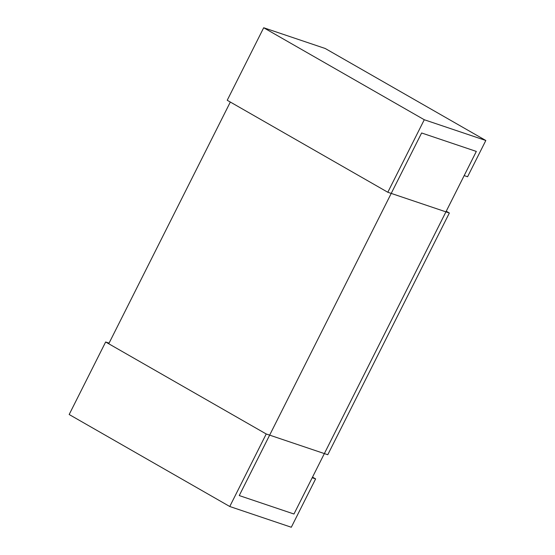 <?xml version="1.0" encoding="UTF-8"?>
<svg xmlns="http://www.w3.org/2000/svg" width="555" height="555" viewBox="0 0 555 555"><rect width="100%" height="100%" fill="white"/><g stroke="black" fill="none" stroke-linecap="round" stroke-linejoin="round"><path stroke-width="0.83" d="M421.62 132.978L476.329 151.425L293.963 514.013L239.254 495.566L421.62 132.978M230.325 102.044L109.064 343.143L105.644 341.991L69.174 414.509L229.756 506.5L291.306 527.25L315.622 478.903L312.514 477.127M263.694 27.75L424.277 119.741L485.826 140.491L325.244 48.5L263.694 27.75L227.224 100.268L387.806 192.259L449.356 213.009L446.248 211.226M424.277 119.741L387.806 192.259M485.826 140.491L467.587 176.747L464.167 175.595L312.201 477.751L315.622 478.903M105.644 341.991L266.227 433.982L327.776 454.732L449.356 213.009M266.227 433.982L229.756 506.5"/></g></svg>
